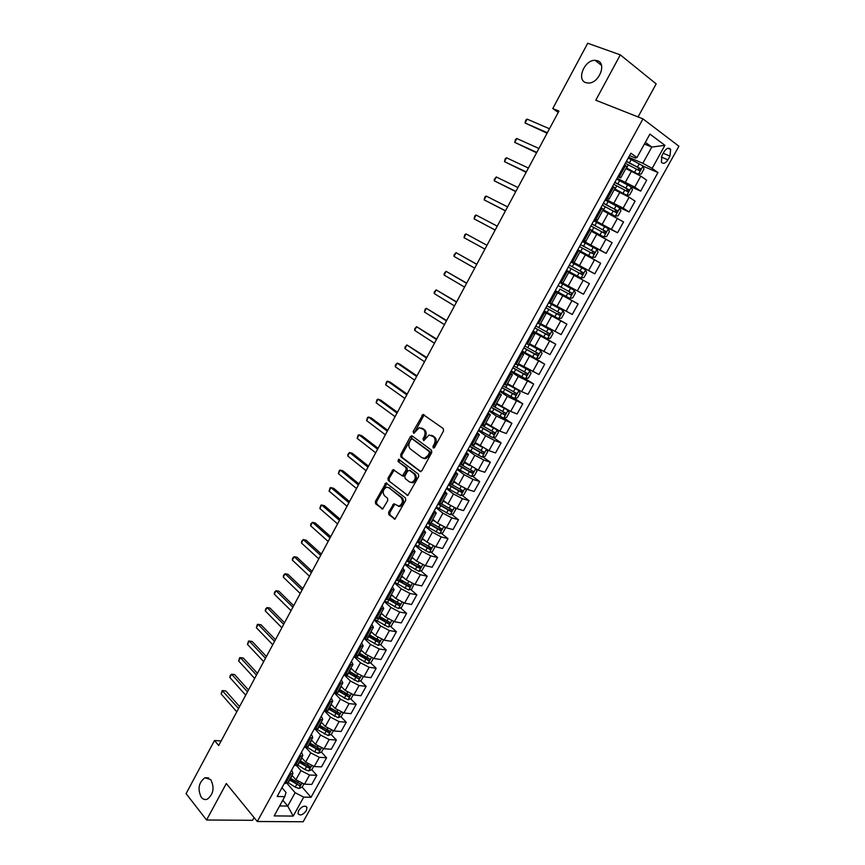 <?xml version="1.0" encoding="UTF-8"?>
<svg xmlns="http://www.w3.org/2000/svg" width="865" height="865" viewBox="0 0 865 865"><rect width="100%" height="100%" fill="white"/><g stroke="black" fill="none" stroke-linecap="round" stroke-linejoin="round"><path stroke-width="1.3" d="M433.203 447.94L434.554 447.41L443.55 430.911L443.291 428.564L422.996 414.443L413.102 431.624L413.827 433.343L419.211 427.678L423.363 429.354C425.288 431.17 425.537 433.635 424.131 436.782L422.985 438.89L423.72 440.642L429.127 434.954L433.397 436.663C435.344 438.501 435.614 440.999 434.187 444.156L433.03 446.286L433.203 447.94M210.768 779.625L204.919 777.743C198.636 782.576 197.425 789.085 201.275 797.281C202.994 799.357 204.983 800.006 207.243 799.206C213.504 794.275 214.682 787.755 210.768 779.625M597.499 60.745L595.077 60.334C584.599 59.772 576.285 79.645 585.724 82.618L588.373 83.062C598.84 83.537 607.035 63.534 597.499 60.745M306.351 810.624L306.978 807.456C304.869 805.12 302.08 806.137 298.63 810.516L298.003 813.673C300.133 816.009 302.912 814.992 306.351 810.624M388.623 512.275L388.828 514.632L394.97 519.141L405.728 500.348L405.501 497.981L385.952 482.875L375.399 501.419L375.594 503.744L382.654 509.031L387.747 500.575L387.542 498.24L384.438 495.732C382.287 492.272 383 489.428 386.547 487.2L388.796 487.676L401.101 497.526C403.306 500.986 402.614 503.863 399.035 506.144L393.748 503.798L388.623 512.275L389.801 512.588L390.018 514.945L395.067 519.108M638.056 116.948L656.167 83.894L620.313 54.863L595.79 100.21L642.976 118.883L257.294 821.512L226.306 783.517L206.562 820.009L186.083 793.627L214.509 740.505L218.694 745.522L558.941 111.109L552.767 108.547L558.249 112.407M620.313 54.863L587.713 43.25L552.767 108.547M419.914 471.49L421.828 470.776L431.754 452.568L431.505 450.211L412.237 435.949L410.367 436.684L400.679 454.622L400.895 456.925L420.585 471.695M418.692 476.539L407.826 495.483L388.201 480.421L387.996 478.096L393.121 469.619L402.376 475.891L406.161 469.911L405.934 467.576L398.008 461.456L398.581 459.229L418.455 474.182L418.692 476.539M664.082 151.721L661.995 155.473L661.336 162.123C663.239 164.231 665.423 163.463 667.899 159.82L669.975 156.089L670.635 149.396C668.732 147.31 666.547 148.088 664.082 151.721M642.976 118.883L678.917 146.228L303.172 821.75L257.294 821.512M629.579 155.559L635.515 158.09L636.964 157.56L630.877 153.202L277.146 796.47L284.758 796.665L286.023 792.459L281.958 787.723M636.964 157.56L649.907 134.075L664.915 145.331L652.134 168.394L642.814 163.29L628.65 157.246M643.073 166.167L657.962 172.557L652.134 168.394M657.962 172.557L311.022 797.303L303.723 797.13L293.213 816.084L274.151 815.9L284.758 796.665M206.562 820.009L252.569 820.301L254.072 817.566M221.148 740.937L214.509 740.505M644.425 144.022L651.788 147.061L645.366 142.325M642.814 163.29L651.788 147.061L664.915 145.331M282.79 800.233L287.742 806.072L295.127 792.708L287.029 783.344M311.746 769.677L316.817 775.332L311.757 784.447L304.48 784.198L295.906 779.776L291.959 775.267M316.817 775.332L309.551 775.029L300.966 770.607L296.5 765.557M321.402 752.096L326.57 757.729L321.488 766.898L314.244 766.541L305.648 762.108L301.658 757.643M326.57 757.729L319.347 757.329L310.74 752.885L305.95 747.609M331.1 734.417L336.377 740.04L331.273 749.252L324.061 748.787L315.455 744.343L311.4 739.932M336.377 740.04L329.187 739.521L320.569 735.066L315.39 729.487M340.864 716.642L346.238 722.243L341.102 731.509L333.933 730.947L325.305 726.47L321.207 722.113M346.238 722.243L339.091 721.615L330.452 717.139L324.797 711.203M350.671 698.769L356.164 704.337L350.995 713.657L343.87 712.987L335.209 708.5L331.068 704.207M356.164 704.337L349.049 703.623L340.388 699.125L334.214 692.8M360.532 680.787L366.133 686.345L360.943 695.72L353.85 694.941L345.178 690.432L340.983 686.194M366.133 686.345L359.062 685.513L350.379 680.993L344.097 674.722M370.436 662.709L376.167 668.245L370.944 677.673L363.895 676.787L355.191 672.267L350.952 668.072M376.167 668.245L369.139 667.304L360.424 662.774L354.077 656.578M380.395 644.533L386.255 650.048L381 659.519L373.994 658.535L365.268 653.983L360.975 649.853M386.255 650.048L379.259 648.999L370.534 644.447L364.111 638.338M390.418 626.249L396.408 631.742L391.121 641.279L384.147 640.176L375.41 635.613L371.063 631.537M396.408 631.742L389.445 630.585L380.697 626.011L374.199 619.989M400.484 607.857L406.604 613.339L401.295 622.919L394.354 621.708L385.595 617.123L381.206 613.112M406.604 613.339L399.695 612.063L390.915 607.468L384.341 601.543M410.594 589.368L416.865 594.828L411.524 604.462L404.625 603.143L395.846 598.537L391.402 594.579M416.865 594.828L409.988 593.444L401.198 588.827L394.548 582.988M420.768 570.77L427.191 576.209L421.817 585.908L414.962 584.459L406.161 579.842L401.663 575.939M427.191 576.209L420.358 574.706L411.535 570.078L404.809 564.326M430.997 552.065L437.56 557.482L432.165 567.235L425.353 565.678L416.519 561.039L412.032 557.244M437.56 557.482L430.77 555.871L421.936 551.221L415.124 545.556M441.269 533.251L448.005 538.657L442.566 548.464L435.798 546.788L426.953 542.128L422.347 538.354M448.005 538.657L441.258 536.927L432.403 532.245L425.504 526.677M451.595 514.329L458.504 519.714L453.033 529.575L446.308 527.791L437.441 523.109L432.781 519.389M458.504 519.714L451.8 517.865L442.912 513.172L435.949 507.69M461.975 495.288L469.057 500.662L463.564 510.588L456.882 508.674L447.994 503.971L443.28 500.327M469.057 500.662L462.397 498.694L453.498 493.98L446.448 488.595M472.409 476.15L479.675 481.513L474.15 491.482L467.511 489.449L458.601 484.724L453.833 481.145M479.675 481.513L473.068 479.415L464.137 474.68L457.001 469.392M482.886 456.893L490.358 462.234L484.8 472.268L478.204 470.117L464.451 461.856M490.358 462.234L483.795 460.018L474.842 455.26L467.63 450.081M493.418 437.517L501.105 442.858L495.515 452.946L488.963 450.676L475.134 442.447M501.105 442.858L494.585 440.512L485.611 435.733L478.313 430.651M504.003 418.033L511.907 423.363L506.285 433.516L499.786 431.116L485.871 422.931M511.907 423.363L496.445 416.097L489.06 411.102M514.643 398.441L522.784 403.75L517.119 413.957L510.664 411.437L496.672 403.306M522.784 403.75L507.333 396.332L499.873 391.445M524.947 378.481L533.716 384.028L528.018 394.299L521.617 391.64L507.539 383.563M533.716 384.028L518.297 376.459L510.739 371.68M533.619 357.396L544.712 364.187L538.982 374.513L518.47 363.7M544.712 364.187L521.682 351.785M537.662 333.512L555.773 344.227L550.01 354.618L529.466 343.719M555.773 344.227L532.678 331.782M544.053 311.086L566.91 324.148L561.115 334.604L540.538 323.618M566.91 324.148L543.75 311.649M554.995 291.202L578.101 303.95L572.273 314.471L551.665 303.399M578.101 303.95L554.876 291.408M577.333 290.9L583.226 280.249L589.357 283.634L583.497 294.219L560.217 281.687M583.226 280.249L568.705 272.443M571.3 261.554L594.796 273.837L571.473 261.219M594.796 273.837L600.688 263.198L579.993 251.91M582.394 241.378L606.149 253.348L582.772 240.675M606.149 253.348L612.085 242.643L591.357 231.269M601.424 224.889L617.578 232.728L594.136 220.002M617.578 232.728L623.557 221.959L602.797 210.498M618.14 206.886L629.082 211.979L623.135 208.108L605.576 199.21M629.082 211.979L635.083 201.145L629.169 197.198L614.301 189.597M631.309 186.937L640.651 191.111L634.759 187.1L617.08 178.287M640.651 191.111L646.685 180.212L640.824 176.125L625.871 168.578M279.644 805.931L287.742 806.072L293.213 816.084M617.848 176.903L620.767 177.844L618.378 175.941M606.181 198.107L609.036 199.145L606.603 197.35M594.59 219.191L597.38 220.326L594.904 218.629M583.064 240.146L585.8 241.378L583.27 239.778M571.614 260.971L574.284 262.3L571.711 260.798M554.789 291.559L557.374 293.03L554.735 291.667M543.512 312.081L546.031 313.638L543.35 312.373M532.299 332.474L534.754 334.117L532.029 332.96M521.152 352.747L523.541 354.488L520.784 353.407M510.069 372.891L512.404 374.729L509.604 373.745M499.051 392.926L501.332 394.84L498.489 393.953M488.109 412.843L490.325 414.843L487.438 414.043M477.221 432.63L479.383 434.727L476.464 434.014M466.397 452.309L468.506 454.482L465.543 453.865M455.639 471.879L457.693 474.128L454.698 473.598M444.945 491.32L446.946 493.666L443.907 493.223M434.317 510.664L436.252 513.086L433.181 512.718M423.742 529.888L425.634 532.386L422.52 532.105M413.232 548.994L415.07 551.578L411.924 551.383M402.787 567.991L404.571 570.651L401.382 570.543M392.396 586.892L394.126 589.627L390.904 589.595M382.071 605.673L383.746 608.484L380.492 608.538M371.799 624.346L373.431 627.233L370.144 627.363M361.592 642.911L363.17 645.874L359.84 646.09M351.439 661.379L352.963 664.417L349.611 664.698M341.34 679.728L342.821 682.842L339.437 683.209M331.306 697.99L332.733 701.169L329.316 701.612M321.326 716.134L322.71 719.388L319.25 719.907M311.4 734.18L312.741 737.51L309.248 738.105M301.528 752.128L302.815 755.523L299.301 756.194M291.721 769.98L292.965 773.44L289.407 774.175M425.202 458.093L424.866 458.72M428.597 523.076L429.624 523.898M419.547 542.615L421.06 543.858M409.686 561.363L412.237 563.526M399.565 579.755L403.263 582.978M389.499 598.039L394.18 602.224M380.005 616.691L385.012 621.286M371.236 635.894L375.788 640.187M362.37 654.913L366.511 658.914M353.439 673.77L357.061 677.36M344.454 692.454L347.438 695.492M335.425 710.987L337.772 713.43M326.375 729.379L328.105 731.217M317.293 747.62L318.461 748.885M308.135 765.644L308.848 766.444M287.959 782.522L295.246 787.128L298.966 788.48L302.155 787.15L311.022 797.303M626.876 166.74L624.53 164.75M615.112 188.116L612.712 186.235M597.38 220.326L603.435 209.33L600.97 207.578M585.8 241.378L591.811 230.447L589.303 228.792M574.284 262.3L580.264 251.434L577.712 249.888M562.834 283.093L568.781 272.291L566.186 270.842M551.47 303.756L548.799 302.458M540.16 324.289L537.457 323.088M528.926 344.703L526.169 343.61M517.757 364.998L514.956 364.003M506.652 385.174L503.819 384.265M495.623 405.22L492.736 404.42M484.649 425.158L481.719 424.445M473.739 444.967L470.776 444.351M462.905 464.667L459.888 464.148M452.125 484.249L449.076 483.816M441.41 503.711L438.317 503.376M430.759 523.066L427.634 522.817M420.174 542.312L417.006 542.15M409.642 561.439L406.431 561.363M399.176 580.447L395.932 580.469M388.774 599.359L385.487 599.456M378.427 618.161L375.107 618.345M368.133 636.845L364.781 637.116M357.915 655.432L354.52 655.778M347.741 673.911L344.313 674.343M337.631 692.281L334.16 692.789M327.575 710.543L324.072 711.138M317.585 728.708L314.038 729.379M307.637 746.765L304.069 747.522M297.755 764.725L294.154 765.557M287.926 782.587L284.293 783.495M295.127 792.708L303.723 797.13M434.068 447.94L435.344 444.545C436.76 441.388 436.501 438.89 434.554 437.052L433.397 436.663M431.494 435.29L434.554 437.052M421.514 428.024L424.52 429.754C426.434 431.559 426.694 434.035 425.288 437.171L424.012 440.512M424.142 414.854L414.13 433.214M412.562 436.176L401.847 454.99L402.063 457.293L420.822 471.652M429.3 453.13L429.137 451.487L412.248 438.944L410.929 439.463L409.74 441.669C408.345 444.772 408.583 447.237 410.464 449.065L421.947 457.715L424.672 458.255L428.089 455.368L429.3 453.13L430.456 453.509L430.294 451.865L429.137 451.487M413.005 439.193L430.294 451.865M423.482 458.331L425.829 458.634L429.245 455.747L428.089 455.368M430.456 453.509L429.245 455.747M407.902 495.461L388.201 480.421M394.213 469.998L389.164 478.442L389.38 480.767M402.539 475.934L403.544 476.237L404.571 475.361L407.329 470.268L407.101 467.933L398.008 461.456M399.565 459.661L399.176 461.824M409.502 481.935L411.816 482.411C415.492 480.118 416.195 477.231 413.946 473.75L409.523 470.344L407.631 471.047L404.863 476.15L405.09 478.496L409.502 481.935M410.983 482.497L412.983 482.757C416.66 480.475 417.363 477.588 415.114 474.107L413.946 473.75M410.032 470.495L415.114 474.107M394.829 504.144L389.801 512.588M398.257 506.23L400.214 506.457C403.793 504.187 404.485 501.322 402.279 497.851L401.101 497.526M388.471 487.46L402.279 497.851M387.023 483.243L376.578 501.743L376.783 504.068L382.773 508.988M636.975 173.768L641.214 174.049L644.003 168.999L642.998 165.939L628.206 158.046M636.207 173.357L626.152 168.048M638.348 174.373L626.271 167.842M625.33 163.28L639.213 170.589L640.543 168.751L626.444 161.258M626.314 161.496L638.413 167.734L638.521 169.626M549.47 128.766L527.12 119.121L525.044 123.003L547.091 133.199M527.12 119.121L525.779 120.159L525.044 123.003L547.35 132.713M614.615 189.024L626.747 195.36L629.634 194.993L632.402 189.976L631.374 186.981L616.637 179.098M626.747 195.36L614.712 188.851M613.772 184.299L627.601 191.608L628.942 189.803L614.885 182.288M614.777 182.483L626.822 188.743L626.898 190.646M538.906 148.466L516.794 138.519L514.729 142.379L536.592 152.781M516.794 138.519L515.486 139.514L514.729 142.379L536.797 152.391M603.143 209.86L615.22 216.218L618.118 215.817L620.875 210.833L619.816 207.892L605.132 200.02M615.22 216.218L603.219 209.73M602.289 205.189L616.064 212.509L617.394 210.714L603.392 203.189M603.305 203.34L615.285 209.622L615.339 211.547M528.407 168.048L506.522 157.798L504.479 161.647L526.147 172.265M506.522 157.798L505.236 158.76L504.479 161.647L526.309 171.951M591.736 230.577L603.759 236.956L606.668 236.523L609.403 231.561L608.333 228.674L593.693 220.813M603.759 236.956L591.79 230.49M590.871 225.96L604.581 233.28L605.933 231.506L591.963 223.97M591.898 224.078L603.824 230.382L603.857 232.317M517.951 187.532L496.315 176.979L494.283 180.807L515.756 191.63M496.315 176.979L494.239 179.423L494.283 180.807L515.875 191.414M577.766 249.78L592.363 257.575L595.282 257.1L598.007 252.169L596.915 249.336L582.329 241.486M592.363 257.575L577.798 249.726M579.518 246.59L593.174 253.921L594.525 252.18L580.61 244.622M580.566 244.687L592.438 251.012L592.417 252.969M507.571 206.897L486.162 196.052L484.13 199.858L505.42 210.887M486.162 196.052L484.919 196.928L484.13 199.858L505.495 210.757M566.521 270.237L581.042 278.054L583.972 277.557L586.686 272.659L585.562 269.88L571.03 262.041M581.042 278.054L566.532 270.226M568.24 267.112L581.842 274.443L583.194 272.724L569.321 265.144M569.3 265.177L581.107 271.524L581.031 273.502M497.234 226.154L476.064 215.028L474.042 218.813L495.148 230.047M476.064 215.028L474.842 215.861L474.042 218.813L495.18 230.004M574.284 290.294L559.796 282.466L574.284 290.294L575.42 293.019L572.727 297.884L569.862 298.414L574.306 290.359M569.862 298.414L555.319 290.597M571.927 293.149L570.23 292.219L568.781 293.862L559.936 289.094L570.565 294.846L571.927 293.149L558.098 285.558M486.973 245.292L466.019 233.896L464.008 237.659L484.919 249.131M486.963 245.314L466.019 233.896L464.819 234.685L464.008 237.659M544.182 310.859L558.595 318.677L561.547 318.093L564.229 313.26L563.061 310.589L548.637 302.772M563.061 310.589L548.659 302.718M545.869 307.789L559.363 315.13L560.725 313.444L546.939 305.842M476.799 264.257L456.028 252.656L454.028 256.397L474.712 268.161M560.725 313.444L559.049 312.492L557.59 314.125L545.902 307.735M476.745 264.366L456.028 252.656L454.06 254.905L454.028 256.397M533.11 330.992L547.469 338.799L550.443 338.193L553.103 333.382L551.913 330.765L539.728 324.17M551.913 330.765L540.701 324.602M534.786 327.943L548.226 335.285L549.589 333.631L535.857 326.008M466.689 283.125L446.091 271.318L444.113 275.038L464.559 287.083M549.589 333.631L547.934 332.657L546.475 334.258L534.84 327.846M466.592 283.309L446.091 271.318L444.156 273.524L444.113 275.038M522.103 351.006L536.419 358.813L539.392 358.164L542.041 353.385L540.83 350.822L529.066 344.454M540.83 350.822L529.131 344.346M523.768 347.979L537.154 355.32L538.527 353.688L524.828 346.054M456.623 301.874L436.209 289.883L434.241 293.581L454.471 305.896M536.916 352.747L535.424 354.272L523.844 347.838M456.482 302.144L436.209 289.883L434.295 292.035L434.241 293.581M511.161 370.912L525.423 378.697L528.418 378.016L531.045 373.269L529.812 370.761L518.081 364.414M529.812 370.761L518.167 364.262M512.826 367.895L526.147 375.248L527.52 373.626L513.864 365.982M446.621 320.537L426.38 308.34L424.423 312.016L444.437 324.613M525.974 372.718L524.439 374.167L512.913 367.722M446.437 320.883L426.38 308.34L425.277 308.978L424.423 312.016M500.284 390.688L514.502 398.473L517.497 397.759L520.114 393.034L518.859 390.58L507.16 384.255M518.859 390.58L507.268 384.071M501.927 387.693L515.205 395.056L516.589 393.456L502.976 385.801M436.674 339.08L416.606 326.7L414.659 330.365L434.446 343.232M515.075 392.569L513.518 393.953L502.046 387.488M436.447 339.512L416.606 326.7L414.746 328.765L414.659 330.365M489.471 410.356L503.635 418.13L506.641 417.384L509.247 412.681L507.971 410.28L496.305 403.977M502.608 407.231L496.424 403.76M491.104 407.383L504.327 414.746L505.711 413.156L492.142 405.49M426.78 357.537L406.885 344.962L404.939 348.606L424.52 361.743M504.23 412.302L502.662 413.621L491.244 407.134M426.499 358.045L406.885 344.962L405.047 346.984L404.939 348.606M496.013 429.397L485.514 423.58M490.152 425.872L485.654 423.331M497.213 429.992L498.435 432.219L495.85 436.901L492.834 437.668L478.713 429.916M480.345 426.953L493.515 434.317L494.899 432.749L481.373 425.072M416.93 375.886L399.911 364.197L397.208 363.127L395.283 366.749L414.649 380.146M493.45 431.916L491.861 433.17L480.497 426.672M416.616 376.47L397.208 363.127L395.402 365.106L395.283 366.749M478.323 444.718L474.95 442.783M481.481 446.881L474.788 443.075M486.573 449.67L487.698 451.649L485.124 456.298L482.097 457.098L468.03 449.357M469.652 446.405L482.767 453.779L484.151 452.222L470.668 444.545M407.145 394.137L390.31 382.211L387.596 381.195L385.671 384.795L404.831 398.462M482.724 451.411L481.135 452.611L469.825 446.091M406.788 394.808L387.596 381.195L386.579 381.692L385.671 384.795M466.808 463.575L464.3 462.137M469.479 465.521L464.116 462.451M475.999 469.241L477.015 470.96L474.463 475.577L471.425 476.42L457.401 468.679M459.012 465.748L472.074 473.123L473.458 471.587L461.023 464.516L466.7 454.255M397.413 412.291L380.751 400.138L378.027 399.165L376.113 402.744L395.067 416.671M472.052 470.787L470.463 471.933L459.207 465.402M397.013 413.038L378.027 399.165L377.032 399.63L376.113 402.744M455.531 482.421L453.714 481.373M458.158 484.4L453.519 481.719M465.489 488.682L466.397 490.163L463.856 494.758L460.807 495.623L446.837 487.892M448.438 484.984L461.456 492.358L462.472 490.52L451.584 484.443M387.725 430.348L371.247 417.979L368.512 417.038L366.609 420.606L385.347 434.781M461.445 490.055L459.856 491.147L448.643 484.595M387.282 431.17L368.512 417.038L367.539 417.46L366.609 420.606M444.448 501.224L443.183 500.489M447.043 503.235L442.977 500.878M455.055 508.025L455.833 509.247L453.314 513.821L450.254 514.718L436.328 506.998M437.917 504.1L450.881 511.485L452.276 509.982L441.377 503.776L446.946 493.666M378.091 448.308L361.797 435.711L359.04 434.825L357.159 438.36L375.691 452.795M450.892 509.215L449.303 510.253L438.155 503.679M377.616 449.205L359.04 434.825L358.088 435.214L357.159 438.36M433.516 519.973L432.716 519.508M436.079 522.017L432.489 519.93M444.686 527.239L445.345 528.234L442.837 532.775L439.766 533.705L425.883 525.996M427.461 523.109L440.382 530.494L441.388 528.677L430.9 522.806M368.512 466.17L352.401 453.357L349.622 452.503L347.752 456.028L366.079 470.711M440.404 528.255L438.815 529.25L428.153 522.957M367.993 467.132L349.622 452.503L347.946 454.266L347.752 456.028M425.256 540.733L422.066 538.863M434.381 546.345L434.9 547.102L432.414 551.621L429.332 552.584L415.492 544.885M417.427 542.247L429.937 549.405L430.932 547.588L420.487 541.728M358.986 483.935L343.048 470.906L340.259 470.095L338.388 473.609L356.521 488.53M429.97 547.188L428.391 548.129L418.93 542.582M358.424 484.973L340.259 470.095L339.35 470.419L338.388 473.609M414.54 559.363L411.708 557.687M424.142 565.332L424.531 565.872L422.044 570.359L418.963 571.343L405.177 563.656M408.15 561.731L419.547 568.197L420.541 566.402L410.14 560.542M349.503 501.614L333.739 488.368L330.938 487.601L329.089 491.093L347.016 506.263M419.59 566.013L418.022 566.91L409.221 561.742M348.909 502.727L330.938 487.601L330.052 487.882L329.089 491.093M403.944 577.917L401.403 576.414M413.967 584.199L411.74 588.989L408.648 590.006L394.905 582.329M398.516 580.826L409.232 586.892L410.615 585.443L399.835 579.247M340.075 519.195L324.483 505.733L321.672 505.009L319.823 508.479L337.555 523.898M409.275 584.718L407.718 585.573L399.143 580.523L404.571 570.651M339.448 520.373L321.672 505.009L320.807 505.257L319.823 508.479M393.434 596.385L391.153 595.023M403.858 602.959L401.501 607.511L398.397 608.56L384.698 600.894M388.569 599.596L398.96 605.478L400.354 604.04L389.607 597.845M330.7 536.678L315.282 523.011L312.46 522.319L310.621 525.779L328.149 541.436M399.014 603.327L397.468 604.138L388.926 599.077M330.03 537.933L312.46 522.319L310.87 523.92L310.621 525.779M383.022 614.766L380.968 613.534M393.726 621.567L391.315 625.936L388.201 627.017L374.545 619.351M378.448 618.107L388.753 623.957L390.147 622.53L379.421 616.345M321.369 554.065L306.124 540.192L303.28 539.555L301.453 542.982L318.796 558.876M388.807 621.827L387.271 622.595L378.773 617.534M320.656 555.395L303.28 539.555L301.723 541.112L301.453 542.982M372.685 633.061L370.836 631.937M383.509 640.046L381.184 644.252L378.059 645.355L364.446 637.71M368.339 636.489L378.6 642.327L379.995 640.922L369.301 634.726M312.092 571.376L297.009 557.298L294.165 556.692L292.338 560.109L309.486 576.231M378.675 639.722L377.14 640.954L368.674 635.883M311.346 572.771L294.165 556.692L292.619 558.206L292.338 560.109M362.435 651.259L360.77 650.242M373.345 658.416L371.107 662.471L367.971 663.606L354.412 655.962M358.272 654.762L368.512 660.601L369.906 659.206L359.245 653.01M302.858 588.578L287.948 574.306L285.082 573.733L283.277 577.139L300.231 593.487M368.598 658.005L367.063 659.206L358.629 654.124M302.08 590.049L285.082 573.733L283.569 575.214L283.277 577.139M352.25 669.359L350.747 668.44M363.246 676.679L361.094 680.582L357.948 681.739L344.832 674.408M348.271 672.938L358.467 678.765L359.862 677.382L349.233 671.197M293.678 605.705L278.93 591.227L276.054 590.698L274.259 594.082L291.018 610.658M358.467 678.765L348.638 672.267M292.857 607.23L276.054 590.698L274.562 592.136L274.259 594.082M342.151 687.372L340.788 686.54M353.201 694.844L351.125 698.596L347.979 699.785L335.609 692.941M338.334 691.005L348.487 696.833L349.882 695.46L339.285 689.275M284.542 622.735L269.966 608.052L267.069 607.565L265.285 610.928L281.86 627.741M348.487 696.833L338.712 690.313M283.688 624.335L267.069 607.565L265.598 608.971L265.285 610.928M332.106 705.289L330.884 704.532M343.221 712.901L341.221 716.501L338.074 717.723L326.267 711.257M328.44 708.976L338.561 714.793L339.956 713.43L329.392 707.256M275.459 639.678L261.035 624.8L258.138 624.357L256.354 627.698L272.745 644.728M338.561 714.793L328.841 708.251M274.562 641.343L258.138 624.357L257.402 624.379L256.354 627.698M322.137 723.108L321.034 722.426M333.285 730.86L331.371 734.309L328.213 735.553L316.795 729.346M318.601 726.849L328.7 732.655L330.095 731.303L319.542 725.14M266.42 656.535L252.158 641.462L249.25 641.052L247.477 644.382L263.684 661.639M328.7 732.655L319.023 726.092M265.49 658.265L249.25 641.052L248.525 641.052L247.477 644.382M312.233 740.84L311.249 740.224M323.413 748.712L321.585 752.02L318.407 753.296L314.687 751.901L307.237 747.241M308.827 744.614L318.882 750.42L320.277 749.079L309.757 742.916M257.424 673.294L243.325 658.038L240.405 657.67L238.643 660.979L254.667 678.452M318.882 750.42L309.259 743.835M256.462 675.089L240.405 657.67L239.702 657.627L238.643 660.979M302.393 758.475L301.507 757.913M313.584 766.476L311.843 769.634L308.664 770.931L304.934 769.558L297.614 764.963M299.095 762.292L309.119 768.088L310.513 766.758L300.025 760.595M248.482 689.978L234.545 674.527L231.604 674.192L229.852 677.49L245.692 695.179M309.119 768.088L299.55 761.481M247.487 691.838L231.604 674.192L230.22 675.446L229.852 677.49M292.619 776.013L291.819 775.516M302.155 787.15L303.82 784.133M289.429 779.862L299.42 785.658L300.815 784.339L290.348 778.176M239.583 706.575L225.797 690.94L222.846 690.638L221.105 693.914L236.772 711.819M299.42 785.658L289.883 779.019M238.545 708.5L222.186 690.54L225.797 690.94M221.105 693.914L222.186 690.54M295.906 779.776L300.966 770.607M305.648 762.108L310.74 752.885M315.455 744.343L320.569 735.066M325.305 726.47L330.452 717.139M335.209 708.5L340.388 699.125M345.178 690.432L350.379 680.993M355.191 672.267L360.424 662.774M365.268 653.983L370.534 644.447M375.41 635.613L380.697 626.011M385.595 617.123L390.915 607.468M395.846 598.537L401.198 588.827M406.161 579.842L411.535 570.078M416.519 561.039L421.936 551.221M426.953 542.128L432.403 532.245M437.441 523.109L442.912 513.172M447.994 503.971L453.498 493.98M458.601 484.724L464.137 474.68M469.273 465.37L474.842 455.26M480.01 445.907L485.611 435.733M490.801 426.326L496.445 416.097M501.668 406.626L507.333 396.332M512.588 386.817L518.297 376.459M523.585 366.879L529.326 356.466M534.635 346.833L540.409 336.355M545.761 326.667L551.567 316.125M556.941 306.372L562.791 295.776M568.197 285.958L574.079 275.297M579.518 265.425L585.432 254.699M590.914 244.773L596.861 233.983M602.375 223.992L608.355 213.136M613.901 203.08L619.924 192.16M625.503 182.039L631.558 171.054M619.416 176.644L625.557 165.475M634.759 187.1L640.824 176.125M623.135 208.108L629.169 197.198M607.652 198.031L613.761 186.927M611.577 228.998L617.578 218.153M595.963 219.288L602.029 208.249M600.094 249.758L606.062 238.978M584.34 240.416L590.373 229.441M588.687 270.388L594.612 259.673M572.792 261.403L578.782 250.504M561.309 282.271L567.267 271.437M566.056 311.292L571.916 300.706M549.902 303.02L555.827 292.251M554.854 331.555L560.671 321.034M538.56 323.629L544.453 312.925M543.707 351.709L549.491 341.243M527.293 344.119L533.143 333.479M532.624 371.734L538.376 361.332M516.081 364.489L521.898 353.915M521.617 391.64L527.336 381.303M504.944 384.741L510.728 374.221M510.664 411.437L516.351 401.155M493.872 404.863L499.624 394.408M499.786 431.116L505.43 420.898M482.875 424.866L488.584 414.476M488.963 450.676L494.585 440.512M471.933 444.751L477.61 434.425M478.204 470.117L483.795 460.018M467.511 489.449L473.068 479.415M450.243 484.173L455.855 473.966M456.882 508.674L462.397 498.694M439.496 503.711L445.086 493.569M446.308 527.791L451.8 517.865M428.813 523.13L434.36 513.042M435.798 546.788L441.258 536.927M418.195 542.442L423.709 532.418M425.353 565.678L430.77 555.871M407.631 561.634L413.124 551.665M414.962 584.459L420.358 574.706M397.143 580.718L402.593 570.813M404.625 603.143L409.988 593.444M386.698 599.694L392.126 589.843M394.354 621.708L399.695 612.063M376.329 618.551L381.714 608.755M384.147 640.176L389.445 630.585M366.014 637.31L371.366 627.568M373.994 658.535L379.259 648.999M355.753 655.951L361.083 646.274M363.895 676.787L369.139 667.304M345.557 674.495L350.855 664.871M353.85 694.941L359.062 685.513M335.415 692.93L340.68 683.361M343.87 712.987L349.049 703.623M325.327 711.257L330.571 701.742M333.933 730.947L339.091 721.615M315.303 729.476L320.515 720.015M324.061 748.787L329.187 739.521M305.334 747.598L310.513 738.191M314.244 766.541L319.347 757.329M295.43 765.622L300.577 756.259M304.48 784.198L309.551 775.029M285.569 783.539L290.694 774.229M663.206 153.289L669.975 156.089M661.293 157.062L667.899 159.82M435.344 444.545L434.187 444.156M432.922 435.863L431.765 435.473M424.142 439.279L422.985 438.89M425.288 437.171L424.131 436.782M424.52 429.754L423.363 429.354M422.92 428.586L421.763 428.186M414.259 432.013L413.102 431.624M423.028 415.773L421.882 415.362M434.187 446.675L433.03 446.286M402.063 457.293L400.895 456.925M401.847 454.99L400.679 454.622M411.524 437.074L410.367 436.684M413.405 439.323L412.248 438.944M407.685 495.515L406.95 495.31M389.164 478.442L387.996 478.096M393.272 470.852L392.104 470.495M404.571 475.361L403.404 475.004M407.329 470.268L406.161 469.911M407.101 467.933L405.934 467.576M410.68 470.701L409.523 470.344M393.943 504.976L392.764 504.652M389.974 488.011L388.796 487.676M382.557 509.053L381.789 508.847M376.783 504.068L375.594 503.744M376.578 501.743L375.399 501.419M386.125 484.076L384.947 483.74M394.883 519.162L394.072 518.957M390.018 514.945L388.828 514.632M638.413 174.362L643.03 166.015M629.471 162.782L631.234 159.571M626.584 168.005L628.347 164.804M637.527 166.967L639.3 163.755M634.64 172.2L636.402 168.999M638.413 167.734L640.338 168.556M626.822 195.349L631.407 187.056M617.88 183.823L619.643 180.634M615.026 189.013L616.777 185.834M625.903 188.019L627.666 184.829M623.038 193.219L624.8 190.03M626.822 188.743L628.714 189.597M615.285 216.207L619.848 207.968M606.376 204.735L608.117 201.556M603.532 209.903L605.273 206.735M614.355 208.941L616.107 205.773M611.501 214.109L613.253 210.941M615.285 209.622L617.167 210.509M603.824 236.945L608.355 228.749M594.936 225.516L596.666 222.37M592.103 230.652L593.833 227.506M602.883 229.744L604.624 226.587M600.04 234.88L601.78 231.733M603.824 230.382L605.684 231.29M592.438 257.554L596.937 249.412M583.561 246.179L585.281 243.054M580.75 251.283L582.469 248.158M591.476 250.418L593.195 247.282M588.654 255.521L590.384 252.385M592.438 251.012L594.266 251.942M581.118 278.043L585.594 269.945M572.252 266.723L573.971 263.609M569.462 271.794L571.17 268.691M580.134 270.961L581.853 267.847M577.323 276.043L579.042 272.929M581.107 271.524L582.923 272.486M561.017 287.137L562.715 284.044M558.239 292.186L559.936 289.094M568.856 291.386L570.565 288.294M566.067 296.436L567.775 293.343M568.781 293.862L570.565 294.846M558.671 318.655L563.093 310.654M549.837 307.432L551.535 304.361M547.08 312.449L548.778 309.378M557.644 311.692L559.352 308.61M554.876 316.709L556.573 313.638M557.59 314.125L559.363 315.13M547.545 338.788L551.946 330.83M538.733 327.608L540.42 324.548M535.997 332.593L537.673 329.543M546.507 331.879L548.194 328.819M543.761 336.863L545.447 333.804M546.475 334.258L548.226 335.285M536.495 358.791L540.863 350.887M527.693 347.665L529.369 344.627M524.968 352.617L526.644 349.59M535.435 351.936L537.111 348.898M532.699 356.899L534.375 353.861M535.424 354.272L537.154 355.32M525.498 378.686L529.845 370.815M516.719 367.603L518.384 364.587M514.005 372.534L515.67 369.517M524.428 371.885L526.093 368.858M521.703 376.816L523.368 373.799M524.439 374.167L526.147 375.248M514.578 398.451L518.892 390.634M505.809 387.423L507.463 384.417M503.116 392.321L504.771 389.326M513.486 391.715L515.14 388.709M510.772 396.613L512.437 393.618M513.518 393.953L515.205 395.056M503.711 418.109L508.004 410.345M494.964 407.134L496.607 404.139M492.282 412L493.926 409.015M502.597 411.426L504.252 408.442M499.916 416.303L501.559 413.319M502.662 413.621L504.327 414.746M492.909 437.658L497.159 429.97M484.184 426.726L485.816 423.753M481.513 431.559L483.146 428.597M491.785 431.029L493.428 428.056M489.114 435.874L490.747 432.9M491.861 433.17L493.515 434.317M482.173 457.088L486.335 449.562M473.458 446.199L475.09 443.248M470.809 451.011L472.431 448.059M481.026 450.514L482.638 447.594M478.377 455.325L479.999 452.373M481.135 452.611L482.767 453.779M471.501 476.399L475.566 469.035M462.807 465.565L464.418 462.624M460.169 470.344L461.78 467.414M470.344 469.879L471.89 467.078M467.695 474.669L469.317 471.739M470.463 471.933L472.074 473.123M460.883 495.602L464.862 488.401M452.2 484.811L453.811 481.892M449.584 489.568L451.195 486.66M459.704 489.136L461.196 486.454M457.088 493.904L458.688 490.985M459.856 491.147L461.456 492.358M450.33 514.697L454.222 507.658M441.669 503.949L443.269 501.051M439.063 508.685L440.663 505.787M449.14 508.285L450.557 505.711M446.535 513.021L448.135 510.123M449.303 510.253L450.881 511.485M439.842 533.683L443.648 526.796M431.192 522.979L432.781 520.092M428.608 527.682L430.197 524.806M438.631 527.326L439.993 524.86M436.036 532.029L437.625 529.142M438.815 529.25L440.382 530.494M429.408 552.551L433.127 545.826M420.779 541.901L422.358 539.036M418.206 546.583L419.785 543.717M428.186 546.258L429.483 543.901M425.602 550.929L427.191 548.064M428.391 548.129L429.937 549.405M419.038 571.322L422.671 564.748M410.421 560.715L412 557.86M407.869 565.364L409.437 562.52M417.795 565.072L419.038 562.834M415.232 569.721L416.811 566.878M418.022 566.91L419.547 568.197M408.723 589.984L412.27 583.561M400.127 579.42L401.695 576.587M397.586 584.048L399.143 581.215M407.469 583.788L408.648 581.658M404.917 588.405L406.485 585.573M407.718 585.573L409.232 586.892M398.473 608.538L401.933 602.267M389.888 598.018L391.445 595.196M387.358 602.613L388.915 599.802M397.208 602.386L398.322 600.364M394.667 606.992L396.224 604.17M397.468 604.138L398.96 605.478M388.277 626.984L391.661 620.865M379.713 616.518L381.26 613.707M377.194 621.081L378.74 618.28M386.99 620.886L388.05 618.972M384.471 625.46L386.017 622.659M387.271 622.595L388.753 623.957M378.135 645.333L381.433 639.365M369.593 634.899L371.128 632.12M367.084 639.451L368.62 636.662M376.837 639.289L377.843 637.473M374.329 643.83L375.864 641.041M377.14 640.954L378.6 642.327M368.058 663.574L371.269 657.746M359.526 653.194L361.051 650.415M357.04 657.703L358.564 654.935M366.749 657.573L367.69 655.865M364.252 662.093L365.776 659.325M367.063 659.206L368.512 660.601M358.034 681.717L361.17 676.03M349.514 671.37L351.039 668.613M347.038 675.868L348.563 673.111M356.704 675.76L357.591 674.159M354.228 680.258L355.742 677.5M348.065 699.753L351.125 694.217M339.567 689.448L341.07 686.713M337.101 693.925L338.615 691.178M346.724 693.849L347.557 692.346M344.259 698.325L345.773 695.579M338.15 717.691L341.134 712.295M329.662 707.429L331.165 704.705M327.219 711.873L328.722 709.149M336.799 711.83L337.566 710.435M334.344 716.285L335.847 713.56M328.289 735.52L331.198 730.265M319.823 725.313L321.315 722.599M317.39 729.725L318.882 727.022M326.927 729.725L327.64 728.416M324.483 734.136L325.986 731.433M318.493 753.264L321.315 748.149M310.038 743.089L311.519 740.397M307.616 747.479L309.108 744.787M317.109 747.501L317.769 746.3M314.687 751.901L316.168 749.209M308.74 770.899L311.497 765.925M300.306 760.768L301.788 758.086M297.906 765.136L299.377 762.465M307.345 765.19L307.962 764.087M304.934 769.558L306.415 766.887M299.041 788.448L301.723 783.604M290.629 778.359L292.1 775.689M288.24 782.695L289.699 780.035M297.636 782.782L298.198 781.776M295.246 787.128L296.717 784.469M208.627 777.884L204.919 777.743M601.478 65.351L595.077 60.334M305.994 806.31L306.978 807.456M620.767 177.844L626.898 166.707M609.036 199.145L615.134 188.083M551.459 303.756L557.374 293.03M540.16 324.31L546.031 313.638M528.915 344.724L534.754 334.117M517.746 365.019L523.541 354.488M506.641 385.195L512.404 374.729M495.602 405.253L501.332 394.84M484.627 425.191L490.325 414.843M473.717 445.01L479.383 434.727M462.872 464.721L468.506 454.482M452.092 484.303L457.693 474.128M430.727 523.13L436.252 513.086M420.131 542.377L425.634 532.386M409.599 561.515L415.07 551.578M388.72 599.445L394.126 589.627M378.373 618.248L383.746 608.484M368.09 636.943L373.431 627.233M357.861 655.529L363.17 645.874M347.687 674.008L352.963 664.417M337.566 692.389L342.821 682.842M327.511 710.662L332.733 701.169M317.52 728.827L322.71 719.388M307.572 746.895L312.741 737.51M297.69 764.855L302.815 755.523M287.85 782.717L292.965 773.44M667.899 148.283L670.635 149.396M424.131 414.843L422.996 414.443M412.508 436.144L411.437 435.787M425.829 458.634L424.672 458.255M394.105 469.911L393.121 469.619M403.544 476.237L402.376 475.891M399.284 459.445L398.581 459.229M412.983 482.757L411.816 482.411M394.721 504.057L393.748 503.798M400.214 506.457L399.035 506.144M386.904 483.157L385.952 482.875M638.705 167.951L640.543 168.751M627.125 188.981L628.942 189.803M615.61 209.881L617.394 210.714M604.159 230.652L605.933 231.506M592.784 251.293L594.525 252.18M581.475 271.815L583.194 272.724M537.273 352.931L538.527 353.688M526.536 373.01L527.52 373.626M515.756 392.915L516.589 393.445M504.987 412.681L505.711 413.156M494.25 432.305L494.899 432.749M483.557 451.811L484.151 452.222M472.917 471.198L473.458 471.587"/></g></svg>
